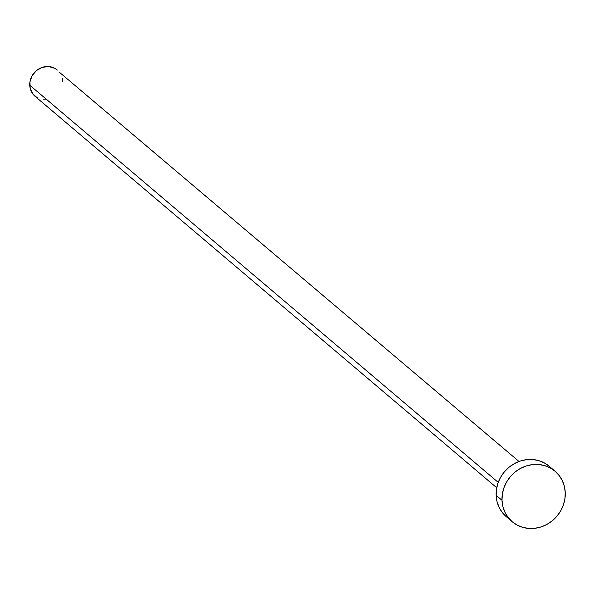<?xml version="1.0" encoding="UTF-8"?>
<svg xmlns="http://www.w3.org/2000/svg" width="595" height="595" viewBox="0 0 595 595"><rect width="100%" height="100%" fill="white"/><g stroke="black" fill="none" stroke-linecap="round" stroke-linejoin="round"><path stroke-width="0.89" d="M37.611 98.063L32.889 94.047L30.196 88.38L29.936 81.917L32.152 75.647L36.503 70.53L42.334 67.339L48.753 66.558L54.777 68.313L57.351 70.069A17.225 15.886 130.3 0 0 39.277 68.663A17.225 15.886 130.3 0 0 29.75 85.182L498.238 482.389L29.75 85.182A17.225 15.886 130.3 0 0 35.06 96.323L496.728 487.759M502.002 500.291A33.119 30.553 -49.7 0 1 520.313 468.525A33.119 30.553 -49.7 0 1 555.038 471.195A33.119 30.553 -49.7 0 1 565.25 492.623A33.119 30.553 -49.7 0 1 546.931 524.396A33.119 30.553 -49.7 0 1 512.206 521.718A33.119 30.553 -49.7 0 1 502.002 500.291L496.148 495.338L502.002 500.291L502.359 494.006L503.913 487.818L506.62 481.957L510.354 476.654L514.987 472.11L520.342 468.51L526.203 465.974L532.346 464.613L538.542 464.479L544.544 465.573L550.13 467.849L555.083 471.233L559.211 475.576L562.357 480.73L564.395 486.487L565.25 492.623L564.893 498.907L563.331 505.103L560.631 510.956L556.89 516.259L552.257 520.803L546.909 524.411L541.048 526.939L534.905 528.301L528.71 528.434L522.7 527.341L517.115 525.065L512.169 521.681L508.041 517.338L504.895 512.183L502.857 506.434L502.002 500.291M555.038 471.195L549.192 466.235A33.119 30.553 130.3 0 0 514.467 463.565A33.119 30.553 130.3 0 0 496.148 495.338A33.119 30.553 130.3 0 0 506.36 516.757L512.206 521.718M506.315 516.728L502.187 512.377L499.049 507.23L497.004 501.473L496.148 495.338L496.505 489.045L498.067 482.857L500.767 476.997L504.508 471.694L509.141 467.157L514.489 463.55L520.35 461.021L526.493 459.66L532.689 459.519L538.698 460.612L544.284 462.895L549.237 466.272M46.864 99.744L43.636 99.819M519.004 461.482L59.5 72.33M62.192 78.004L62.639 81.195"/></g></svg>

